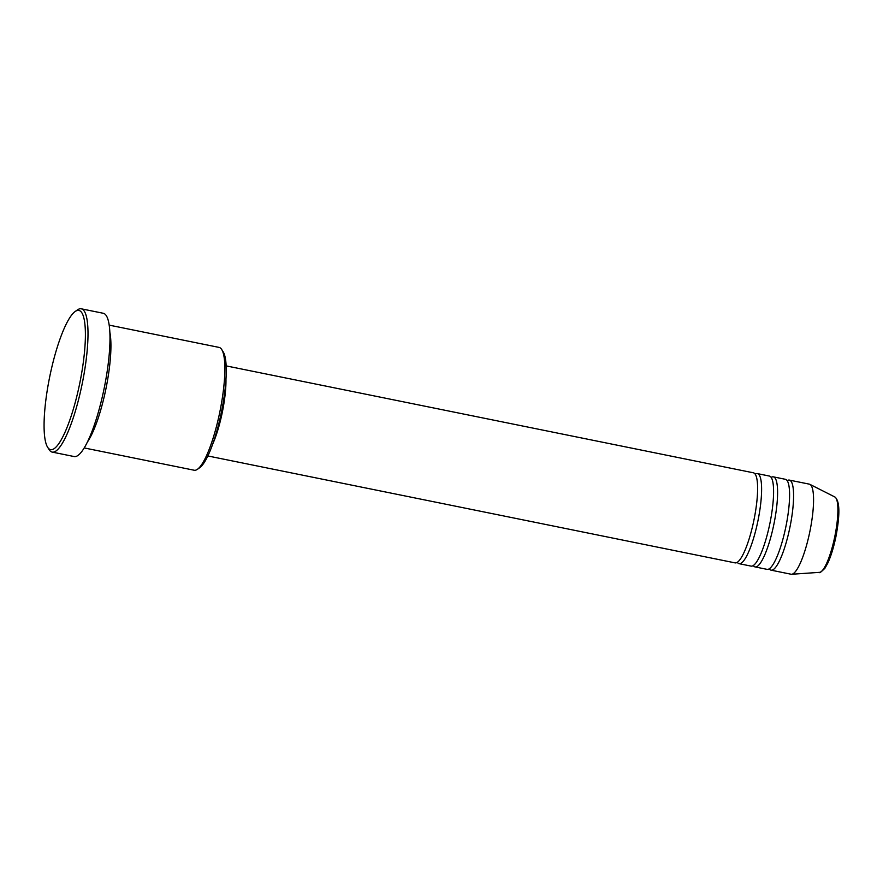 <?xml version="1.0" encoding="UTF-8"?>
<svg xmlns="http://www.w3.org/2000/svg" width="883" height="883" viewBox="0 0 883 883"><rect width="100%" height="100%" fill="white"/><g stroke="black" fill="none" stroke-linecap="round" stroke-linejoin="round"><path stroke-width="1.32" d="M207.858 455.959L735.109 562.879A45.949 9.945 -78.5 0 0 735.561 562.913A45.949 9.945 -78.5 0 0 754.192 518.796A45.949 9.945 -78.5 0 0 753.376 472.802L226.125 365.882M737.294 562.328A45.949 9.945 -78.5 0 0 739.104 563.685A45.949 9.945 -78.5 0 0 739.557 563.729A45.949 9.945 -78.5 0 0 758.188 519.601A45.949 9.945 -78.5 0 0 757.371 473.608A45.949 9.945 -78.5 0 0 756.919 473.575A45.949 9.945 -78.5 0 0 755.175 474.16M739.104 563.685L751.091 566.113A45.949 9.945 -78.5 0 0 751.543 566.158A45.949 9.945 -78.5 0 0 770.175 522.03A45.949 9.945 -78.5 0 0 769.358 476.047L757.371 473.608M753.287 565.562A45.949 9.945 -78.5 0 0 755.086 566.93A45.949 9.945 -78.5 0 0 755.539 566.974A45.949 9.945 -78.5 0 0 774.17 522.846A45.949 9.945 -78.5 0 0 773.353 476.853A45.949 9.945 -78.5 0 0 772.901 476.809A45.949 9.945 -78.5 0 0 771.168 477.405M755.086 566.93L767.084 569.358A45.949 9.945 -78.5 0 0 767.537 569.403A45.949 9.945 -78.5 0 0 786.168 525.275A45.949 9.945 -78.5 0 0 785.351 479.292L773.353 476.853M769.27 568.807A45.949 9.945 -78.5 0 0 771.08 570.164A45.949 9.945 -78.5 0 0 771.532 570.208A45.949 9.945 -78.5 0 0 790.164 526.091A45.949 9.945 -78.5 0 0 789.347 480.098A45.949 9.945 -78.5 0 0 788.894 480.054A45.949 9.945 -78.5 0 0 787.15 480.65M84.249 447.946L194.172 470.231A62.66 13.565 -78.5 0 0 194.79 470.297A62.66 13.565 -78.5 0 0 197.428 469.303A62.66 13.565 -78.5 0 0 219.922 411.511A62.66 13.565 -78.5 0 0 221.721 349.536A62.66 13.565 -78.5 0 0 219.083 347.405L109.15 325.121M78.145 310.375A71.015 15.375 -78.5 0 0 75.154 311.5A71.015 15.375 -78.5 0 0 49.669 376.997A71.015 15.375 -78.5 0 0 47.627 447.239A71.015 15.375 -78.5 0 0 51.313 449.712A71.015 15.375 -78.5 0 0 80.419 379.944A71.015 15.375 -78.5 0 0 78.145 310.375M75.154 311.5L77.461 309.889A73.101 15.828 101.5 0 1 80.541 308.73A73.101 15.828 101.5 0 1 81.258 308.807A73.101 15.828 101.5 0 1 82.56 381.975A73.101 15.828 101.5 0 1 52.914 452.173A73.101 15.828 101.5 0 1 52.196 452.096A73.101 15.828 101.5 0 1 49.117 449.624L47.627 447.239M87.572 441.776A62.66 13.565 -78.5 0 0 106.004 388.421A62.66 13.565 -78.5 0 0 109.812 332.096M52.196 452.096L74.183 456.555A73.101 15.828 -78.5 0 0 74.9 456.621A73.101 15.828 -78.5 0 0 104.547 386.423A73.101 15.828 -78.5 0 0 103.245 313.266L81.258 308.807M771.08 570.164L791.069 574.226A45.949 9.945 -78.5 0 0 791.521 574.27A45.949 9.945 -78.5 0 0 791.665 574.259A45.949 9.945 -78.5 0 0 809.943 531.158A45.949 9.945 -78.5 0 0 809.888 484.348A45.949 9.945 -78.5 0 0 809.325 484.149L789.347 480.098M221.721 349.536L223.211 351.92A60.574 13.113 101.5 0 1 221.478 411.831A60.574 13.113 101.5 0 1 199.735 467.692L197.428 469.303M215.728 434.889A43.863 9.492 -78.5 0 0 225.165 388.354M212.814 443.818A45.949 9.945 -78.5 0 0 225.96 378.995M819.413 572.361A38.532 8.344 -78.5 0 0 819.534 572.35A38.532 8.344 -78.5 0 0 834.865 536.213A38.532 8.344 -78.5 0 0 834.821 496.963L809.888 484.348M834.821 496.963C839.81 500.749 840.175 513.983 835.925 536.665C833.729 547.25 831.035 556.036 827.846 563.012L824.965 568.21C821.124 572.007 819.314 573.387 819.534 572.35L791.665 574.259"/></g></svg>
